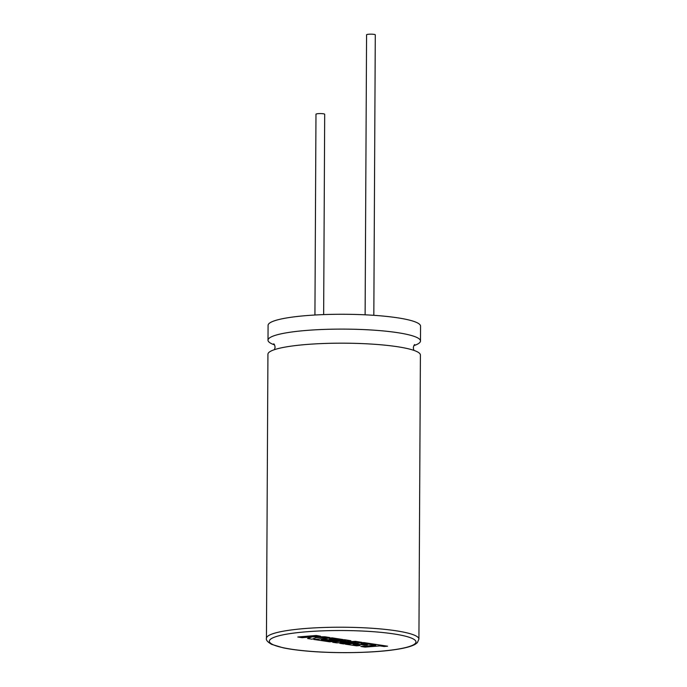 <?xml version="1.0" encoding="UTF-8"?>
<svg xmlns="http://www.w3.org/2000/svg" width="687" height="687" viewBox="0 0 687 687"><rect width="100%" height="100%" fill="white"/><g stroke="black" fill="none" stroke-linecap="round" stroke-linejoin="round"><path stroke-width="1.03" d="M307.57 638.524L312.07 639.193L316.441 637.527L329.829 637.57L324.96 636.849L312.619 636.823L320.477 636.179L316.26 635.475L297.832 636.995L302.04 637.699L312.044 636.875L307.57 638.524L311.795 636.892M316.26 635.552L297.832 637.072M329.829 637.57L324.96 636.772L313.47 636.755M320.477 636.179L316.26 635.475M362.04 642.388L355.548 641.418L340.177 642.173L350.868 640.713L344.573 639.777L329.648 641.005L321.439 639.786L326.016 639.399L332.362 640.353L335.763 640.069L329.417 639.125L332.852 638.841L339.593 639.846L343.096 639.554L332.156 637.922L313.727 639.442L329.666 641.821L346.076 640.473L332.714 642.276L336.656 642.869L356.33 641.984L339.842 643.341L343.603 643.908L362.04 642.388L355.548 641.34L341.001 642.062M350.868 640.713L344.573 639.709L329.648 640.937L321.748 639.76M335.763 640.069L329.726 639.099M343.096 639.554L332.156 637.854L313.727 639.442M344.719 640.585L332.714 642.276M354.423 642.07L339.842 643.341M360.881 646.484L365.098 647.111L379.971 645.892L384.024 646.493L387.58 646.201L363.818 642.654L345.389 644.174L356.57 645.84L360.065 645.548L353.101 644.509L357.669 644.131L364.024 645.076L367.425 644.801L361.07 643.848L364.514 643.564L375.755 645.256L360.881 646.484L375.445 645.213M387.58 646.201L363.818 642.577L345.389 644.174M360.065 645.548L353.41 644.483M367.425 644.801L361.388 643.822M274.534 344.883A76.24 11.481 0.3 0 1 268.007 340.194A76.24 11.481 0.3 0 1 289.184 332.371A76.24 11.481 0.3 0 1 372.68 330.086A76.24 11.481 0.3 0 1 420.478 340.992A76.24 11.481 0.3 0 1 413.9 345.613M266.444 638.3L267.93 354.26A76.24 11.481 0.3 0 1 289.115 346.437A76.24 11.481 0.3 0 1 372.612 344.153A76.24 11.481 0.3 0 1 420.401 355.059L418.915 639.099A76.24 11.481 0.3 0 0 371.126 628.201A76.24 11.481 0.3 0 0 287.63 630.477A76.24 11.481 0.3 0 0 266.444 638.3C265.843 640.009 267.569 642.019 271.614 644.346L283.053 647.789C289.442 649.121 297.256 650.203 306.496 651.036C334.861 653.672 373.634 653.011 396.073 649.481C405.055 648.133 411.401 646.424 415.12 644.354L417.361 642.654L418.915 639.099M314.929 315.007L315.977 114.214A4.354 0.653 0.3 0 1 317.188 113.767A4.354 0.653 0.3 0 1 321.963 113.638A4.354 0.653 0.3 0 1 324.693 114.257L323.646 314.594M365.115 314.809L366.575 34.797A4.354 0.653 0.3 0 1 367.785 34.35A4.354 0.653 0.3 0 1 372.56 34.221A4.354 0.653 0.3 0 1 375.291 34.839L373.822 315.316M268.007 340.194L268.085 325.355A76.24 11.481 0.3 0 1 289.261 317.531A76.24 11.481 0.3 0 1 372.758 315.247A76.24 11.481 0.3 0 1 420.556 326.153L420.478 340.992M395.626 649.481A73.329 11.044 -179.7 0 0 393.393 633.861A73.329 11.044 -179.7 0 0 289.708 633.663A73.329 11.044 -179.7 0 0 291.941 649.284A73.329 11.044 -179.7 0 0 395.626 649.481M414.699 344.565C414.081 344.917 413.617 346.059 413.325 347.991L413.883 350.37M274.508 349.64L275.083 347.261C274.817 345.346 274.371 344.196 273.744 343.826"/></g></svg>
